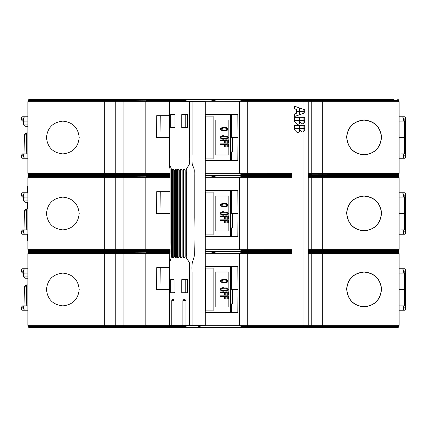 <?xml version="1.0" encoding="UTF-8"?>
<svg xmlns="http://www.w3.org/2000/svg" width="427" height="427" viewBox="0 0 427 427"><rect width="100%" height="100%" fill="white"/><g stroke="black" fill="none" stroke-linecap="round" stroke-linejoin="round"><path stroke-width="0.64" d="M399.101 268.743L402.394 268.743L403.467 270.051L405.65 270.051L405.65 271.802L404.342 273.109L399.101 273.109L404.342 273.109L404.342 289.485L405.65 289.485L405.65 305.865L399.101 305.865L404.342 305.865L404.342 289.485L399.101 289.485M386.739 251.492L393.769 251.492M314.715 251.492L311.833 251.492M49.735 251.492L29.212 251.492A0.875 0.875 0 0 1 28.337 250.622L28.337 249.352M392.546 251.492L397.788 251.492A0.875 0.875 0 0 0 398.663 250.622L397.788 251.492A0.875 0.875 0 0 1 398.663 252.368L398.663 253.633M120.921 251.492L120.067 251.492M257.967 251.492L222.232 251.492M125.287 251.492L170.101 251.492L147.123 251.492L146.247 250.622L146.247 249.352M104.337 253.633L104.337 252.368L36.055 252.368L36.055 250.622L104.337 250.622L104.369 251.492L116.55 251.492A0.875 0.875 0 0 0 115.68 252.368L104.337 252.368L104.369 251.492L29.212 251.492A0.875 0.875 0 0 0 28.337 252.368L28.337 253.633M36.023 249.352L36.023 177.648L27.899 177.648L27.899 249.352L170.101 249.352M115.242 249.352L115.242 177.648L170.095 177.648M145.81 249.352L145.81 177.648M170.095 213.5L156.544 213.5L156.736 191.664L170.095 191.664M241.687 176.378C243.118 175.828 243.337 175.54 242.349 175.508L247.228 175.508L247.265 176.378L241.687 176.378L238.565 177.648L292.089 177.648M239.056 177.648L205.275 177.691M292.089 249.352L205.275 249.309M205.275 190.575L237.823 190.575L237.935 213.5L231.69 213.5L231.466 190.575M205.275 236.425L237.823 236.425L237.935 213.5M311.758 173.367L311.758 101.658L399.101 101.658L399.101 173.367L308.246 173.367L308.246 101.749L292.089 101.749L292.089 325.342L239.59 325.342L239.59 253.633L292.089 253.633M308.246 101.749L308.246 325.342L292.089 325.342M311.758 253.633L308.246 253.633L308.246 325.342L399.101 325.342L399.101 253.633L311.758 253.633L311.758 325.342M205.275 325.294L239.189 325.342M239.056 325.342L239.59 325.342M303.976 101.749L303.976 109.499L304.777 109.782L304.777 111.143L303.976 111.143L303.976 111.564L304.777 111.564L304.777 112.925L303.976 113.208L303.976 117.329L304.777 117.329L304.777 120.265L303.976 120.265L303.976 120.681L304.777 120.681L303.976 123.302L303.976 125.506L304.777 125.506L304.777 128.436L303.976 128.436L303.976 128.858L304.777 128.858L304.777 129.696L303.976 131.473L302.433 132.055L300.24 130.529L299.775 131.479L299.775 128.858L303.928 128.858L303.928 131.479L302.412 132.055M303.976 128.858L299.775 128.858M303.976 128.436L299.775 128.436L303.928 128.436L303.928 125.506L299.775 125.506L299.775 128.436M303.976 125.506L299.775 125.506M303.976 123.302L302.433 123.878L300.24 122.352L299.775 123.302L299.775 120.681L303.928 120.681L303.928 123.302L302.412 123.878M303.976 120.681L299.775 120.681M303.976 120.265L299.775 120.265L299.775 117.329L303.928 117.329L303.928 120.265L299.775 120.265M303.976 117.329L299.775 117.329M303.976 113.208L299.775 114.687L299.775 111.564L303.928 111.564L303.928 113.214L304.734 112.925L304.734 111.564M303.976 111.564L299.775 111.564M303.976 111.143L299.775 111.143L299.775 108.02L304.777 109.782M303.976 109.499L299.775 108.02M296.434 111.143L299.359 111.143L299.359 107.876L294.347 106.115L294.347 108.736L296.434 109.467L296.434 111.143L299.316 111.143L299.316 107.876L294.347 106.131M296.434 113.24L294.347 113.977L294.347 116.598L299.359 114.836L299.359 111.564L296.434 111.564L296.434 113.24M294.347 120.265L299.359 120.265L299.359 117.329L294.347 117.329L294.347 120.265L299.316 120.265L299.316 117.329L294.347 117.329M294.347 120.681L299.359 120.681L299.359 123.766L297.352 124.54L294.347 121.519L294.347 120.681L299.316 120.681L299.316 123.766L297.331 124.54M294.347 128.436L299.359 128.436L299.359 125.506L294.347 125.506L294.347 128.436L299.316 128.436L299.316 125.506L294.347 125.506M299.359 131.943L299.359 128.858L294.347 128.858L294.347 129.696L297.352 132.712L299.359 131.943L297.331 132.712M390.977 249.352L308.246 249.352L308.246 177.648L399.101 177.648L399.101 249.352L390.977 249.352L390.977 177.648M292.089 252.368L241.687 252.368L238.565 253.633L239.59 253.633M239.056 253.633L205.275 253.675M205.275 266.56L237.823 266.56L237.935 289.485L231.69 289.485L231.466 266.56M205.275 312.415L237.823 312.415L237.935 289.485M187.821 325.513L185.313 326.607C183.888 327.157 183.663 327.45 184.651 327.482L242.349 327.482C243.337 327.45 243.112 327.157 241.687 326.607L239.189 325.518M29.1 327.472L184.651 327.482M115.834 327.482L120.921 327.482M242.349 327.482L397.788 327.482A0.875 0.875 0 0 0 398.663 326.607L397.788 327.482L392.546 327.482M292.981 327.482L311.833 327.482M271.348 327.482L271.028 327.482M241.468 327.482L232.128 327.482M239.104 327.482L216.996 327.482M253.675 327.482L252.752 327.333M249.363 327.482L242.371 327.482M210.004 327.482L205.638 327.482M241.26 327.215L245.867 327.482M127.47 327.482L178.481 327.482M188.286 327.482L185.115 327.482M172.012 327.482L134.019 327.482M56.006 327.482L50.829 327.482M49.735 327.482L29.212 327.482A0.875 0.875 0 0 1 28.337 326.607L28.337 325.342M204.111 327.482L201.389 327.482M314.715 327.482L306.079 327.482M22.273 273.05L22.658 273.109L21.35 271.807L21.35 270.051L22.108 268.743L21.35 270.051L23.533 270.051L24.606 268.743L22.108 268.743M104.321 253.633L104.321 325.342L27.899 325.342L27.899 253.633L170.09 253.633M79.214 289.485C78.168 299.359 72.707 304.819 62.838 305.865C52.964 304.819 47.504 299.359 46.463 289.485C47.504 279.616 52.964 274.155 62.838 273.109C72.707 274.155 78.168 279.616 79.214 289.485M104.321 325.342L115.242 325.342L115.242 253.633M115.242 325.342L145.81 325.342L145.81 253.633M145.81 325.342L169.039 325.342M169.039 289.485L156.544 289.485L156.736 267.649L169.039 267.649M116.384 327.466L116.55 327.482A0.875 0.875 0 0 1 115.68 326.607L146.247 326.607L147.123 327.482L146.247 326.607L146.247 325.342M104.369 327.482L104.337 326.607L115.68 326.607L115.68 325.342M28.337 326.607L104.337 326.607L104.337 325.342M27.899 186.642L27.461 186.642L27.461 192.758M27.899 240.358L27.461 240.358L27.461 234.242M27.461 208.947L27.461 203.892L27.899 203.892M27.461 202.233L27.461 203.892M397.948 175.518L397.788 175.508A0.875 0.875 0 0 0 398.663 174.632L397.788 175.508L393.769 175.508M314.715 175.508L311.833 175.508M49.735 175.508L29.212 175.508A0.875 0.875 0 0 1 28.337 174.632L28.337 173.367M29.1 175.502L29.212 175.508A0.875 0.875 0 0 0 28.337 176.378L28.337 177.648M120.921 175.508L120.067 175.508M257.967 175.508L222.232 175.508M125.287 175.508L170.095 175.508L147.123 175.508L146.247 176.378L146.247 177.648M34.454 175.508L104.369 175.508L104.337 173.367M36.023 173.367L36.023 101.658L27.899 101.658L27.899 173.367L170.095 173.367M115.242 173.367L115.242 101.658L169.039 101.658M145.81 173.367L145.81 101.658M169.039 137.515L156.544 137.515L156.736 115.68L169.039 115.68M393.769 99.518L247.228 99.518L247.265 100.393L241.687 100.393L238.565 101.658L311.758 101.658M239.056 101.658L205.275 101.706M292.089 173.367L205.275 173.325M205.275 114.585L237.823 114.585L237.935 137.515L231.69 137.515L231.466 114.585M205.275 160.44L237.823 160.44L237.935 137.515M241.687 100.393C243.118 99.843 243.337 99.55 242.349 99.518L219.297 99.518L213.5 100.489L207.703 99.518L184.651 99.518C183.663 99.55 183.882 99.838 185.313 100.393L187.821 101.487M247.228 99.518L242.349 99.518M386.739 99.518L386.456 99.518M331.347 99.518L312.174 99.518M322.631 99.518L322.663 100.393L311.32 100.393A0.875 0.875 0 0 0 310.45 99.518L306.079 99.518M258.041 99.518L253.675 99.518M194.723 99.518L29.212 99.518A0.875 0.875 0 0 0 28.337 100.393L28.337 101.658M127.47 99.518L117.473 99.518M125.287 99.518L179.772 99.518L146.653 99.656M182.494 99.518L204.768 99.518M184.651 99.518L179.772 99.518L179.735 100.393L146.247 100.393L146.247 101.658M219.297 99.518L207.703 99.518M52.137 99.518L56.006 99.518M302.892 99.518L314.715 99.518M398.663 101.658L398.663 100.393A0.875 0.875 0 0 0 397.788 99.518L397.9 99.528M104.369 99.518L104.337 101.658M115.685 100.286L115.68 100.393A0.875 0.875 0 0 1 116.55 99.518L116.384 99.534M146.493 99.785L146.317 100.057M146.269 100.212L115.68 100.393L115.68 101.658M147.123 99.518L146.247 100.393M36.023 101.658L115.242 101.658M104.321 173.367L104.321 101.658M79.214 137.515C78.168 147.384 72.707 152.845 62.838 153.891C52.964 152.845 47.504 147.384 46.463 137.515C47.504 127.641 52.964 122.181 62.838 121.135C72.707 122.181 78.168 127.641 79.214 137.515M36.023 177.648L115.242 177.648M104.321 249.352L104.321 177.648M79.214 213.5C78.168 223.374 72.707 228.829 62.838 229.875C52.964 228.829 47.504 223.374 46.463 213.5C47.504 203.626 52.964 198.171 62.838 197.125C72.707 198.171 78.168 203.626 79.214 213.5M170.095 175.508L116.55 175.508A0.875 0.875 0 0 0 115.68 176.378L36.055 176.378L36.055 174.632L115.68 174.632A0.875 0.875 0 0 0 116.55 175.508L104.369 175.508L104.337 177.648M115.685 176.271L115.68 177.648M239.189 173.543L241.687 174.632C243.118 175.187 243.337 175.481 242.349 175.508L219.297 175.508L213.5 176.479L207.703 175.508L205.275 175.508M219.297 175.508L207.703 175.508M146.269 176.196L123.115 176.378L123.206 175.508L147.123 175.508L146.247 174.632L146.247 173.367M146.653 175.646L147.123 175.508L146.247 174.632L170.095 174.632M146.493 175.769L146.317 176.041M123.206 175.508L123.115 174.632L115.68 174.632L115.68 173.367M237.823 160.44L233.596 160.44M230.772 114.585L230.772 160.44M231.573 151.927L232.32 151.927L232.475 137.515M231.386 160.44L231.471 151.927L232.32 151.927M233.596 114.585L237.823 114.585M230.607 114.585L230.607 160.44M205.355 158.913L205.355 116.117L213.137 116.117L213.137 158.913L205.275 158.913M215.176 120.046L215.176 154.98L228.813 154.98L228.813 120.046L215.176 120.046M174.995 114.585L170.661 114.585L174.995 114.585L174.995 127.689L170.661 127.689L170.661 114.585M187.56 279.658L187.56 292.762L181.753 292.762L181.753 279.658L187.56 279.658L185.761 279.658L185.761 292.762M185.761 114.585L185.761 127.689M173.933 279.658L170.661 279.658L170.661 292.762L174.995 292.762L174.995 279.658M185.948 300.624L182.863 300.624L183.994 299.311L184.768 299.311L185.948 300.624L185.948 325.513L169.396 325.513L169.396 272.282C169.69 264.996 168.697 264.543 170.154 260.886C172.946 252.186 170.827 261.948 171.489 217.765L171.489 174.584C171.366 169.594 172.14 169.999 169.85 165.393C169.338 163.835 169.188 160.109 169.396 154.222L169.396 101.487L192.059 101.487L192.059 154.328C191.856 160.061 192.001 163.696 192.497 165.238C194.867 169.887 194.061 169.738 194.184 174.915L194.184 217.749C193.495 260.79 195.705 252.325 192.801 261.062C191.979 263.005 191.728 266.704 192.059 272.159L192.059 325.513L185.948 325.513M192.059 101.487L205.275 101.487L205.275 325.513L192.059 325.513M189.604 325.513L189.604 272.282C189.129 264.996 190.741 264.543 188.355 260.886C185.115 256.728 186.722 257.187 186.332 252.699L186.332 174.584C186.556 169.594 185.265 169.999 188.846 165.393C189.695 163.835 189.946 160.109 189.604 154.222L189.604 101.487M169.396 325.513L169.039 325.513L169.039 264.067L169.599 260.235L170.095 242.627L170.095 169.588L169.359 165.751L169.039 152.946L169.039 101.487L169.396 101.487M171.755 300.624L172.604 299.311L173.181 299.311L174.077 300.624L171.755 300.624L171.755 325.513M174.077 300.624L174.077 325.513M182.863 300.624L182.863 325.513M187.314 114.585L181.753 114.585L181.753 127.689L187.314 127.689M187.56 114.585L187.56 127.689M172.924 257.171L172.577 257.39L172.289 256.953L174.045 256.953L173.752 257.39L174.056 256.953L174.056 170.047L173.752 169.61L174.045 170.047L172.289 170.047L172.577 169.61L172.924 169.829M183.605 257.171L183.263 257.39L182.884 256.953L185.131 256.953L184.806 257.39L185.195 256.953L185.195 170.047L184.806 169.61L185.131 170.047L182.884 170.047L183.263 169.61L183.605 169.829M180.68 169.829L180.322 169.61L179.964 170.047L179.964 256.953L180.322 257.39L180.68 257.171M179.964 256.953L182.089 256.953L181.769 257.39L182.137 256.953L182.137 170.047L181.769 169.61L182.089 170.047L179.964 170.047M177.931 169.829L177.557 169.61L177.226 170.047L177.226 256.953L177.557 257.39L177.883 257.171M177.226 256.953L179.228 256.953L178.918 257.39L179.265 256.953L179.265 170.047L178.918 169.61L179.217 169.829M175.134 257.171L174.664 256.953L176.548 256.953L176.244 257.39L176.57 256.953L176.57 170.047L176.244 169.61L176.548 170.047L174.664 170.047L175.134 169.829L174.99 256.953L175.358 257.171M174.995 292.324L173.933 292.324L173.933 292.762L174.995 292.762M174.995 127.689L170.661 127.689M205.355 268.087L205.355 310.883L213.137 310.883L213.137 268.087L205.275 268.087M215.176 272.02L215.176 306.954L228.813 306.954L228.813 272.02L215.176 272.02M230.772 266.56L230.772 312.415M230.607 266.56L230.607 312.415M231.573 303.896L232.32 303.896L232.475 289.485M231.386 312.415L231.471 303.896L232.32 303.896M237.823 312.415L233.596 312.415M233.596 266.56L237.823 266.56M241.687 252.368C243.112 251.818 243.331 251.524 242.349 251.492L219.297 251.492L213.5 252.464L207.703 251.492L205.275 251.492M219.297 251.492L207.703 251.492M292.089 251.492L242.349 251.492C243.337 251.466 243.118 251.172 241.687 250.622L239.189 249.533M104.337 249.352L104.337 250.622L115.68 250.622A0.875 0.875 0 0 0 116.55 251.492L147.123 251.492L146.247 252.368L146.247 253.633M115.685 252.261L115.68 253.633M170.101 251.492L123.206 251.492L123.115 250.622L115.68 250.622L115.68 249.352M123.115 249.352L123.115 250.622L146.247 250.622L147.123 251.492L146.653 251.631M146.493 251.759L146.317 252.031M146.269 252.186L123.115 252.368L123.115 253.633M237.823 236.425L233.596 236.425M230.772 190.575L230.772 236.425M231.573 227.911L232.32 227.911L232.475 213.5M231.386 236.425L231.471 227.911L232.32 227.911M233.596 190.575L237.823 190.575M230.607 190.575L230.607 236.425M205.275 192.102L213.137 192.102L213.137 234.898L205.275 234.898M215.176 196.03L215.176 230.97L228.813 230.97L228.813 196.03L215.176 196.03M205.355 192.102L205.355 234.898M223.828 203.455L221.597 203.812L220.658 204.528L220.658 205.595L221.597 206.31L226.016 206.577L227.58 206.044L228.205 205.061L227.58 204.079L226.486 203.636L223.828 203.455L221.955 203.812L221.015 204.528L221.015 205.595L221.955 206.31L223.828 206.668M223.358 211.659L221.597 211.925L220.658 212.641L220.658 214.242L221.597 214.957L226.486 215.133L227.74 214.6L228.205 213.799L228.05 212.641L227.111 211.925L221.955 211.925L221.015 212.641L221.015 214.242L221.955 214.957L223.358 215.224M223.945 216.473L223.945 218.789L225.237 218.789L225.237 216.473L226.913 216.473L226.913 219.147L228.205 219.147L228.205 215.939L220.855 215.939L220.855 216.473L224.298 216.473L224.298 218.789M220.855 215.939L220.503 215.939L220.503 216.473L220.855 216.473M223.945 220.396L223.945 222.713L225.237 222.713L225.237 220.396L226.913 220.396L226.913 223.07L228.205 223.07L228.205 219.862L220.855 219.862L220.855 220.396L224.298 220.396L224.298 222.713M220.855 219.862L220.503 219.862L220.503 220.396L220.855 220.396M222.691 206.577L223.049 206.577M222.221 206.487L222.579 206.487M221.597 206.31L221.955 206.31M221.127 206.044L221.485 206.044M220.658 205.595L221.015 205.595M220.503 205.061L220.855 205.061M220.658 204.528L221.015 204.528M221.127 204.079L221.485 204.079M221.597 203.812L221.955 203.812M222.221 203.636L222.579 203.636M222.691 203.546L223.049 203.546M226.016 203.989L226.956 204.346L227.426 205.061L226.956 205.771L226.016 206.129L223.049 206.129L221.794 205.504L221.794 204.613L223.983 203.903L226.604 204.346L227.073 205.061L226.604 205.771L223.983 206.22M223.983 203.903L225.664 203.989M226.604 204.346L226.956 204.346M226.913 204.613L227.271 204.613M227.073 205.061L227.426 205.061M226.913 205.504L227.271 205.504M226.604 205.771L226.956 205.771M225.664 206.129L226.016 206.129M222.221 215.133L222.579 215.133M221.597 214.957L221.955 214.957M220.972 214.6L221.325 214.6M220.658 214.242L221.015 214.242M220.503 213.799L220.855 213.799M220.503 213.084L220.855 213.084M220.658 212.641L221.015 212.641M220.972 212.283L221.325 212.283M221.597 211.925L221.955 211.925M222.221 211.749L222.579 211.749M227.271 213.799L226.331 214.6L222.734 214.6L221.794 213.799L221.955 212.726L222.734 212.283L226.331 212.283L227.271 213.084L227.271 213.799L226.443 214.423L223.358 214.69M223.358 212.192L225.979 212.283L227.271 213.084M226.913 213.084L226.913 213.799M226.758 214.157L227.111 214.157M226.443 214.423L226.801 214.423M225.979 214.6L226.331 214.6M225.979 212.283L226.331 212.283M226.443 212.459L226.801 212.459M226.758 212.726L227.111 212.726M225.237 216.473L227.271 216.473L227.271 219.147M225.237 220.396L227.271 220.396L227.271 223.07M311.758 249.352L311.758 177.648M308.246 175.508L310.45 175.508A0.875 0.875 0 0 0 311.32 174.632L311.32 173.367M398.663 177.648L398.663 176.378A0.875 0.875 0 0 0 397.788 175.508L322.631 175.508L322.663 176.378L311.32 176.378A0.875 0.875 0 0 0 310.45 175.508L322.631 175.508L322.663 173.367M311.315 174.744L398.663 174.632L398.663 173.367M22.273 121.081L22.658 121.135L21.35 119.832L21.35 118.082L22.108 116.768L21.35 118.082L23.533 118.082L24.606 116.768L22.108 116.768M27.899 116.768L24.606 116.768M27.899 124.935L24.931 124.935L24.894 121.135L27.899 121.135L25.385 121.135A1.852 1.308 0 0 1 23.533 119.827L23.533 118.082M22.658 121.135L25.385 121.135M27.899 153.891L22.658 153.891L21.35 155.193L21.35 156.949L23.533 156.949L23.533 155.198L21.35 155.198M23.533 156.949L24.606 158.257L27.899 158.257M25.385 153.891A1.852 1.308 180 0 0 23.533 155.198M22.108 158.257L21.35 156.949L22.108 158.257L24.606 158.257M27.899 134.041L26.559 134.041L24.35 135.898L24.067 154.366M22.279 153.95L22.658 153.891M24.931 126.243L23.618 124.946L24.931 124.935L24.931 126.243L27.899 126.243M56.006 175.508L50.829 175.508M390.945 173.367L390.945 176.378L322.663 176.378L322.663 177.648M308.246 176.378L311.32 176.378L311.32 177.648M241.687 174.632L247.265 174.632L247.228 175.508L292.089 175.508M397.948 251.508L390.881 251.492L390.945 253.633M322.679 325.342L322.679 253.633M346.697 289.485L346.82 289.485C347.92 299.903 353.679 305.657 364.092 306.762C374.511 305.657 380.27 299.903 381.37 289.485L381.631 289.485C380.51 278.906 374.66 273.061 364.082 271.94C353.503 273.061 347.658 278.906 346.537 289.485L346.697 289.485C347.808 299.978 353.604 305.775 364.092 306.885C374.586 305.775 380.382 299.978 381.492 289.485C380.377 278.991 374.575 273.189 364.082 272.079C353.593 273.189 347.791 278.991 346.676 289.485M322.631 327.482L322.663 325.342M311.315 326.719L311.32 326.607A0.875 0.875 0 0 1 310.45 327.482L310.616 327.466M303.794 327.482L303.885 326.607L311.32 326.607L311.32 325.342M390.881 327.482L390.945 326.607L398.663 326.607L398.663 325.342M308.246 251.492L322.631 251.492L322.663 253.633M310.616 251.508L310.45 251.492A0.875 0.875 0 0 1 311.32 252.368L311.32 253.633M311.315 250.729L311.32 249.352M310.616 251.476L310.45 251.492A0.875 0.875 0 0 0 311.32 250.622L390.945 250.622L390.881 251.492L322.631 251.492L322.663 249.352M390.945 249.352L390.945 250.622L398.663 250.622L398.663 249.352M322.679 249.352L322.679 177.648M346.697 213.5L346.82 213.5C347.92 223.913 353.679 229.673 364.092 230.777C374.511 229.673 380.27 223.913 381.37 213.5L381.631 213.5C380.51 202.921 374.66 197.071 364.082 195.95C353.503 197.071 347.658 202.921 346.537 213.5L346.697 213.5C347.808 223.988 353.604 229.79 364.092 230.9C374.586 229.79 380.382 223.988 381.492 213.5C380.377 203.006 374.575 197.205 364.082 196.094C353.593 197.205 347.791 203.006 346.676 213.5M56.006 251.492L50.829 251.492M401.615 229.875L405.65 229.875L405.65 231.188L403.467 231.188A1.852 1.308 180 0 0 401.615 229.875L404.342 229.875L404.342 213.5L399.101 213.5M404.342 213.5L405.65 213.5L405.65 195.812L404.342 197.125L399.101 197.125L404.342 197.125L404.342 213.5M403.467 194.066L403.467 195.812L405.65 195.812L405.65 194.066L404.892 192.758L402.394 192.758L403.467 194.066L405.65 194.066M399.101 192.758L402.394 192.758M401.615 197.125A1.852 1.308 0 0 0 403.467 195.812M399.101 234.242L404.892 234.242L405.65 232.934L405.65 231.188M403.467 231.188L403.467 234.242M405.65 229.875L405.65 213.5M404.801 197.039L405.079 196.895M398.663 100.393L322.663 100.393L322.663 101.658M303.794 99.518L303.885 100.393L311.32 100.393L311.32 101.658M322.679 173.367L322.679 101.658M346.697 137.515L346.82 137.515C347.92 147.929 353.679 153.688 364.092 154.787C374.511 153.688 380.27 147.929 381.37 137.515L381.631 137.515C380.51 126.936 374.66 121.087 364.082 119.966C353.503 121.087 347.658 126.936 346.537 137.515L346.697 137.515C347.808 148.004 353.604 153.8 364.092 154.91C374.586 153.8 380.382 148.004 381.492 137.515C380.377 127.022 374.575 121.22 364.082 120.11C353.593 121.22 347.791 127.022 346.676 137.515M223.828 279.445L221.597 279.797L220.658 280.512L220.658 281.58L221.597 282.295L226.016 282.562L227.58 282.028L228.205 281.046L227.58 280.064L226.486 279.621L223.828 279.445L221.955 279.797L221.015 280.512L221.015 281.58L221.955 282.295L223.828 282.653M223.358 287.643L221.597 287.91L220.658 288.625L220.658 290.232L221.597 290.942L226.486 291.123L227.74 290.59L228.205 289.784L228.05 288.625L227.111 287.91L221.955 287.91L221.015 288.625L221.015 290.232L221.955 290.942L223.358 291.214M223.945 292.458L223.945 294.779L225.237 294.779L225.237 292.458L226.913 292.458L226.913 295.137L228.205 295.137L228.205 291.924L220.855 291.924L220.855 292.458L224.298 292.458L224.298 294.779M220.855 291.924L220.503 291.924L220.503 292.458L220.855 292.458M223.945 296.381L223.945 298.703L225.237 298.703L225.237 296.381L226.913 296.381L226.913 299.06L228.205 299.06L228.205 295.847L220.855 295.847L220.855 296.381L224.298 296.381L224.298 298.703M220.855 295.847L220.503 295.847L220.503 296.381L220.855 296.381M222.691 282.562L223.049 282.562M222.221 282.471L222.579 282.471M221.597 282.295L221.955 282.295M221.127 282.028L221.485 282.028M220.658 281.58L221.015 281.58M220.503 281.046L220.855 281.046M220.658 280.512L221.015 280.512M221.127 280.064L221.485 280.064M221.597 279.797L221.955 279.797M222.221 279.621L222.579 279.621M222.691 279.53L223.049 279.53M226.016 279.979L226.956 280.336L227.426 281.046L226.956 281.761L226.016 282.119L223.049 282.119L221.794 281.494L221.794 280.603L223.983 279.888L226.604 280.336L227.073 281.046L226.604 281.761L223.983 282.204M223.983 279.888L225.664 279.979M226.604 280.336L226.956 280.336M226.913 280.603L227.271 280.603M227.073 281.046L227.426 281.046M226.913 281.494L227.271 281.494M226.604 281.761L226.956 281.761M225.664 282.119L226.016 282.119M222.221 291.123L222.579 291.123M221.597 290.942L221.955 290.942M220.972 290.59L221.325 290.59M220.658 290.232L221.015 290.232M220.503 289.784L220.855 289.784M220.503 289.074L220.855 289.074M220.658 288.625L221.015 288.625M220.972 288.268L221.325 288.268M221.597 287.91L221.955 287.91M222.221 287.734L222.579 287.734M227.271 289.784L226.331 290.59L222.734 290.59L221.794 289.784L221.955 288.716L222.734 288.268L226.331 288.268L227.271 289.074L227.271 289.784L226.443 290.408L223.358 290.675M223.358 288.182L225.979 288.268L227.271 289.074M226.913 289.074L226.913 289.784M226.758 290.141L227.111 290.141M226.443 290.408L226.801 290.408M225.979 290.59L226.331 290.59M225.979 288.268L226.331 288.268M226.443 288.449L226.801 288.449M226.758 288.716L227.111 288.716M225.237 292.458L227.271 292.458L227.271 295.137M225.237 296.381L227.271 296.381L227.271 299.06M173.026 257.171L173.026 169.829L173.191 170.047L172.625 170.047L172.625 256.953L173.191 256.953L173.026 257.171M185.142 169.829L183.658 169.829M183.658 257.171L183.487 170.047L183.172 170.047L183.172 256.953L183.658 257.171M182.137 256.953L180.856 256.953L180.856 170.047L180.557 170.047L180.557 256.953L180.856 256.953L180.263 256.953L180.45 257.171M180.45 169.829L180.263 256.953M182.089 169.829L180.728 169.829L182.126 170.047M180.263 170.047L180.728 169.829M179.265 256.953L177.701 257.171M177.541 256.953L177.701 169.829L177.226 170.047M177.701 169.829L179.052 169.829M179.265 170.047L178.118 170.047L178.118 256.953L177.808 256.953L177.808 170.047L178.118 170.047L177.541 170.047M176.527 169.829L175.412 169.829M174.99 256.953L175.566 256.953L175.241 256.953L174.99 170.047M223.828 127.47L221.597 127.828L220.658 128.538L220.658 129.611L221.597 130.32L223.476 130.678L226.486 130.502L227.58 130.054L228.205 129.071L227.58 128.095L226.486 127.646L223.828 127.47L221.955 127.828L221.015 128.538L221.015 129.611L221.955 130.32L223.828 130.678M223.358 135.674L221.597 135.941L220.658 136.651L220.658 138.257L221.597 138.972L226.486 139.149L227.74 138.615L228.205 137.814L228.05 136.651L227.111 135.941L221.955 135.941L221.015 136.651L221.015 138.257L221.955 138.972L223.358 139.239M223.945 140.488L223.945 142.805L225.237 142.805L225.237 140.488L226.913 140.488L226.913 143.162L228.205 143.162L228.205 139.949L220.855 139.949L220.855 140.488L224.298 140.488L224.298 142.805M220.855 139.949L220.503 139.949L220.503 140.488L220.855 140.488M223.945 144.411L223.945 146.728L225.237 146.728L225.237 144.411L226.913 144.411L226.913 147.085L228.205 147.085L228.205 143.872L220.855 143.872L220.855 144.411L224.298 144.411L224.298 146.728M220.855 143.872L220.503 143.872L220.503 144.411L220.855 144.411M222.691 130.587L223.049 130.587M222.221 130.502L222.579 130.502M221.597 130.32L221.955 130.32M221.127 130.054L221.485 130.054M220.658 129.611L221.015 129.611M220.503 129.071L220.855 129.071M220.658 128.538L221.015 128.538M221.127 128.095L221.485 128.095M221.597 127.828L221.955 127.828M222.221 127.646L222.579 127.646M222.691 127.561L223.049 127.561M226.016 128.004L226.956 128.362L227.426 129.071L226.956 129.787L226.016 130.144L223.049 130.144L221.794 129.52L221.794 128.628L223.983 127.913L226.604 128.362L227.073 129.071L226.604 129.787L223.983 130.235M223.983 127.913L225.664 128.004M226.604 128.362L226.956 128.362M226.913 128.628L227.271 128.628M227.073 129.071L227.426 129.071M226.913 129.52L227.271 129.52M226.604 129.787L226.956 129.787M225.664 130.144L226.016 130.144M222.221 139.149L222.579 139.149M221.597 138.972L221.955 138.972M220.972 138.615L221.325 138.615M220.658 138.257L221.015 138.257M220.503 137.814L220.855 137.814M220.503 137.099L220.855 137.099M220.658 136.651L221.015 136.651M220.972 136.298L221.325 136.298M221.597 135.941L221.955 135.941M222.221 135.759L222.579 135.759M227.271 137.814L226.331 138.615L222.734 138.615L221.794 137.814L221.955 136.741L222.734 136.298L226.331 136.298L227.271 137.099L227.271 137.814L226.443 138.433L223.358 138.706M223.358 136.208L225.979 136.298L227.271 137.099M226.913 137.099L226.913 137.814M226.758 138.167L227.111 138.167M226.443 138.433L226.801 138.433M225.979 138.615L226.331 138.615M225.979 136.298L226.331 136.298M226.443 136.475L226.801 136.475M226.758 136.741L227.111 136.741M225.237 140.488L227.271 140.488L227.271 143.162M225.237 144.411L227.271 144.411L227.271 147.085M21.35 231.172L22.658 229.875L25.385 229.875A1.852 1.308 180 0 0 23.533 231.188L21.35 231.188L21.35 232.934L23.533 232.934L23.533 231.188M21.35 195.828L22.658 197.125L27.899 197.125L24.894 197.125L24.931 202.233L27.899 202.233M23.533 194.066L23.533 195.812L21.35 195.812L21.35 194.066L22.108 192.758L21.35 194.066L23.533 194.066L24.606 192.758L22.108 192.758M27.899 192.758L24.606 192.758M23.533 195.812A1.852 1.308 0 0 0 25.385 197.125M22.273 197.066L22.658 197.125M27.899 229.875L25.385 229.875M23.533 232.934L24.606 234.242L27.899 234.242M22.108 234.242L21.35 232.934L22.108 234.242L24.606 234.242M22.279 229.934L22.658 229.875M27.899 210.025L26.559 210.025L24.35 211.883L24.067 230.35M34.454 99.518L29.212 99.518M401.615 153.891L405.65 153.891L405.65 155.198L403.467 155.198A1.852 1.308 180 0 0 401.615 153.891L404.342 153.891L404.342 137.515L399.101 137.515M404.342 137.515L405.65 137.515L405.65 119.827L404.342 121.135L399.101 121.135L404.342 121.135L404.342 137.515M403.467 118.082L403.467 119.827L405.65 119.827L405.65 118.082L404.892 116.768L402.394 116.768L403.467 118.082L405.65 118.082M399.101 116.768L402.394 116.768M401.615 121.135A1.852 1.308 0 0 0 403.467 119.827M399.101 158.257L404.892 158.257L405.65 156.949L405.65 155.198M403.467 155.198L403.467 158.257M405.65 153.891L405.65 137.515M404.801 121.054L405.079 120.91M160.029 137.515L160.221 115.68M160.029 289.485L160.221 267.649M21.35 307.162L22.658 305.865L25.385 305.865A1.852 1.308 180 0 0 23.533 307.173L21.35 307.173L21.35 308.918L23.533 308.918L23.533 307.173M22.658 273.109L27.899 273.109L24.894 273.109L24.931 278.217L27.899 278.217M27.899 268.743L24.606 268.743M21.35 271.802L23.533 271.802L23.533 270.051M23.533 271.802A1.852 1.308 0 0 0 25.385 273.109M27.899 305.865L25.385 305.865M27.899 286.015L26.559 286.015L26.261 305.865L24.494 305.865M23.533 308.918L24.606 310.232L27.899 310.232M22.108 310.232L21.35 308.918L22.108 310.232L24.606 310.232M22.279 305.919L22.658 305.865M24.35 287.867C24.462 286.085 25.198 285.103 26.559 284.932L26.559 286.015L24.35 287.867L24.067 306.34M198.155 326.169C200.119 326.596 201.16 327.034 201.272 327.482M304.777 129.696L303.928 131.479M300.24 130.529L299.733 131.479M304.734 129.696L304.734 128.858M304.734 128.436L304.734 125.506M304.777 121.519L303.928 123.302M300.24 122.352L299.733 123.302M304.734 121.519L304.734 120.681M304.734 120.265L304.734 117.329M299.775 114.676L303.928 113.214M299.775 111.143L303.928 111.143L303.928 109.499M304.734 111.143L304.734 109.782M296.434 111.564L299.316 111.564L299.316 114.836L294.347 116.582M299.316 131.943L299.316 128.858L294.347 128.858M160.029 213.5L160.221 191.664M405.65 289.485L405.629 272.026M405.65 305.865L405.65 308.918L404.892 310.232L399.101 310.232M405.65 307.173L403.467 307.173L403.467 310.232M403.467 307.173A1.852 1.308 180 0 0 401.615 305.865M402.394 268.743L404.892 268.743L405.65 270.051M403.467 270.051L403.467 271.802L405.65 271.802M401.615 273.109A1.852 1.308 0 0 0 403.467 271.802M404.801 273.024L405.079 272.885M36.055 253.633L36.055 252.368L28.337 252.368M28.337 250.622L36.055 250.622L36.055 249.352M123.067 249.352L123.067 177.648M239.59 249.352L239.59 177.648M247.281 249.352L247.281 177.648M247.281 325.342L247.281 253.633M303.976 131.473L303.976 325.342M179.772 327.482L179.735 326.607L185.313 326.607M36.023 325.342L36.023 253.633M123.067 325.342L123.067 253.633M146.247 326.607L179.735 326.607L179.735 325.513M123.206 327.482L123.115 325.342M36.119 327.482L36.055 325.342M27.461 187.955L27.899 187.955M27.461 239.045L27.899 239.045M36.055 177.648L36.055 176.378L28.337 176.378M28.337 174.632L36.055 174.632L36.055 173.367M123.067 173.367L123.067 101.658M239.59 173.367L239.59 101.658M247.281 173.367L247.281 101.658M303.885 101.658L303.885 100.393L247.265 100.393L247.265 101.658M36.119 99.518L36.055 100.393L28.337 100.393M115.68 100.393L36.055 100.393L36.055 101.658M123.206 99.518L123.115 101.658M185.313 100.393L179.735 100.393L179.735 101.487M123.115 177.648L123.115 176.378L115.68 176.378M170.095 176.378L146.247 176.378M123.115 173.367L123.115 174.632L146.247 174.632M230.569 114.585L230.569 160.44M177.456 257.364L177.456 256.953M173.752 257.39L172.577 257.39M172.289 256.953L172.289 170.047M172.577 169.61L173.752 169.61M184.806 257.39L183.263 257.39M182.884 256.953L182.884 170.047M183.263 169.61L184.806 169.61M180.322 169.61L181.769 169.61M181.769 257.39L180.322 257.39M177.557 169.61L178.918 169.61M178.918 257.39L177.557 257.39M176.244 257.39L174.979 257.39M174.664 256.953L174.664 170.047M174.979 169.61L176.244 169.61M230.569 266.56L230.569 312.415M170.095 252.368L146.247 252.368M123.206 251.492L123.115 252.368L115.68 252.368M146.247 250.622L170.106 250.622M230.569 190.575L230.569 236.425M292.089 176.378L247.265 176.378L247.265 177.648M292.089 174.632L247.265 174.632L247.265 173.367M308.246 174.632L311.32 174.632M21.35 119.827L23.533 119.827M26.261 153.891L26.559 132.957L27.899 132.957M398.663 176.378L390.945 176.378L390.945 177.648M390.977 325.342L390.977 253.633M311.32 326.607L390.945 326.607L390.945 325.342M247.228 327.482L247.265 326.607L303.885 326.607L303.885 325.342M241.687 326.607L247.265 326.607L247.265 325.342M398.663 252.368L308.246 252.368M241.687 250.622L247.265 250.622L247.265 253.633M292.089 250.622L247.265 250.622L247.265 249.352M308.246 250.622L311.32 250.622M390.881 99.518L390.945 101.658M390.977 173.367L390.977 101.658M174.056 170.047L173.191 170.047L173.191 256.953L174.056 256.953L174.045 170.047M185.195 170.047L183.77 170.047L183.77 256.953L185.195 256.953M185.131 170.047L185.131 256.953M182.089 170.047L182.089 256.953M179.228 170.047L179.228 256.953M176.57 170.047L175.566 170.047L175.566 256.953L176.57 256.953M176.548 170.047L176.548 256.953M27.899 200.92L23.618 200.936L23.581 197.125M24.35 211.883C24.462 210.095 25.198 209.118 26.559 208.947L26.261 229.875M27.899 276.909L23.618 276.92L24.931 278.217M26.559 132.957C25.198 133.128 24.462 134.11 24.35 135.898M23.581 121.135L23.618 124.946M173.997 256.953L173.997 170.047M185.083 256.953L185.083 170.047M182.041 256.953L182.041 170.047M179.18 256.953L179.18 170.047M176.5 256.953L176.5 170.047M24.931 202.233L23.618 200.936M26.559 208.947L27.899 208.947M23.581 273.109L23.618 276.92M26.559 284.932L27.899 284.932M239.291 327.482L240.625 327.482"/></g></svg>
